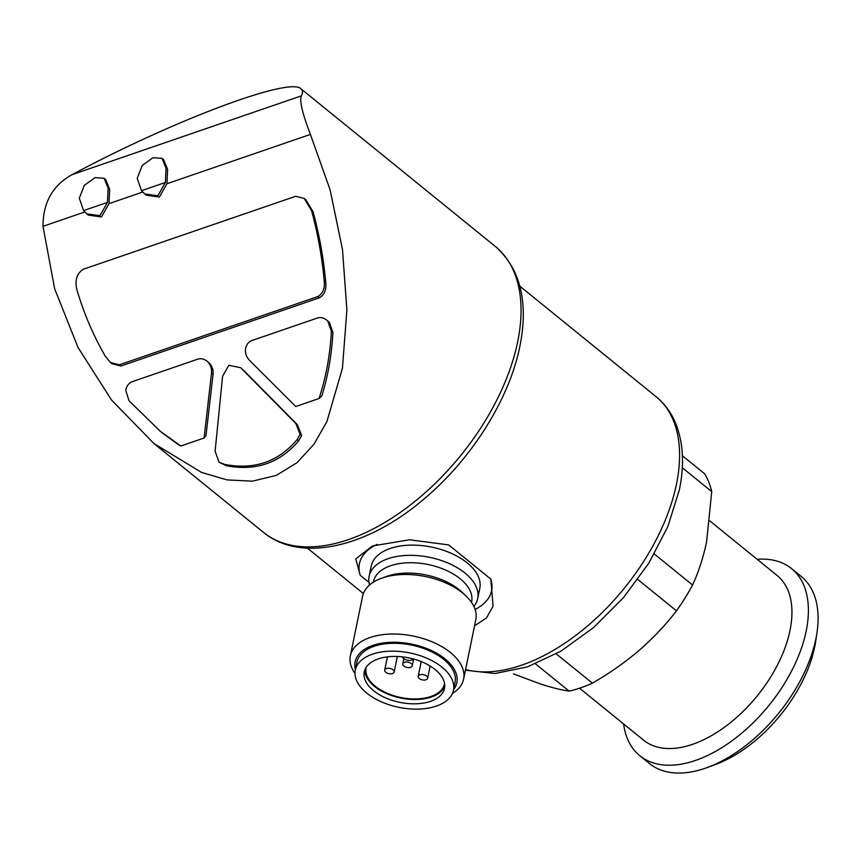 <?xml version="1.0" encoding="UTF-8"?>
<svg xmlns="http://www.w3.org/2000/svg" width="860" height="860" viewBox="0 0 860 860"><rect width="100%" height="100%" fill="white"/><g stroke="black" fill="none" stroke-linecap="round" stroke-linejoin="round"><path stroke-width="1.29" d="M426.528 676.046A4.816 2.666 -168.4 0 0 421.529 674.498A4.816 2.666 -168.4 0 0 418.186 676.315A4.816 2.666 -168.4 0 0 422.378 679.894A4.816 2.666 -168.4 0 0 427.635 678.25A4.816 2.666 -168.4 0 0 426.528 676.046M411.155 663.565A4.816 2.666 -168.4 0 0 406.146 662.028A4.816 2.666 -168.4 0 0 402.813 663.845A4.816 2.666 -168.4 0 0 406.995 667.424A4.816 2.666 -168.4 0 0 412.252 665.78A4.816 2.666 -168.4 0 0 411.155 663.565M393.052 669.789A4.816 2.666 -168.4 0 0 388.043 668.252A4.816 2.666 -168.4 0 0 384.71 670.058A4.816 2.666 -168.4 0 0 388.892 673.649A4.816 2.666 -168.4 0 0 394.149 672.004A4.816 2.666 -168.4 0 0 393.052 669.789M474.548 625.886L486.513 617.942L493.07 606.192L490.781 579.049L448.673 544.907L409.607 539.79L372.444 545.928L355.739 558.925L360.254 575.297L368.994 582.381M654.299 553.99L692.569 585.026A142.136 80.947 129 0 1 676.476 610.847C665.468 625.123 652.933 638.378 638.862 650.601C624.65 662.684 609.149 673.541 592.368 683.163A142.136 80.947 129 0 1 569.148 691.139C561.311 690 551.97 687.688 541.123 684.195L513.409 673.885M637.808 579.489L676.476 610.847M556.248 653.869L592.368 683.163M535.522 663.866L569.148 691.139M682.388 455.746L704.609 473.763A142.136 80.947 129 0 1 711.736 491.608L706.587 541.918C703.243 557.721 698.567 572.093 692.569 585.026M319.006 398.524C325.983 377.486 330.111 355.062 331.39 331.261L327.757 320.995C324.618 318.114 321.35 317.06 317.931 317.856L251.539 340.667C248.389 342.011 246.379 344.709 245.508 348.773C245.057 353.084 246.293 356.825 249.217 360.017L295.754 406.511L319.006 398.524A175.386 99.889 -51 0 0 321.855 395.772C328.015 375.841 331.702 354.761 332.927 332.508L329.294 322.242L327.026 320.371L329.294 322.242M161.992 432.677L178.773 444.942A175.386 99.889 -51 0 0 180.847 446.007L204.089 438.019L211.528 372.971L213.065 374.218C213.452 369.886 212.183 366.156 209.259 363.006L207.389 361.49L209.259 363.006M204.089 438.019L205.992 435.59L213.065 374.218M300.075 434.289L297.151 439.546C278.393 461.798 254.259 470.087 224.75 464.432L218.988 462.164L226.287 465.679C255.678 471.377 279.812 463.088 298.689 440.793L301.613 435.536L300.075 434.289L295.808 423.475L240.907 367.973M301.613 435.536L297.356 424.722L244.079 370.746M242.541 369.499L240.596 367.714L228.771 365.253L222.568 376.368L215.118 451.21L218.988 462.164M111.983 363.726L120.852 366.037L319.393 297.807C324.446 294.862 326.553 289.669 325.736 282.22C323.607 258.516 319.404 235.092 313.126 211.947L305.773 199.681L304.257 198.413M87.172 214.161L88.333 215.107L101.448 216.946L109.016 203.626L142.685 192.059M145.093 194.252L146.254 195.198L159.369 197.037L166.937 183.728L310.417 134.407L330.068 189.727L342.495 249.604L346.892 309.933L342.441 368.263L326.94 421.464L313.986 444.222L297.033 462.68L276.254 475.397L252.485 481.17L227.061 479.912L201.573 472.419L153.972 443.556L111.585 400.094L78.013 347.472L54.653 288.777L43 226.32L84.774 211.969M109.016 203.626L109.671 189.383L105.662 179.536L104.124 178.289L108.123 188.125L107.478 202.379L99.943 215.677L86.795 213.861L83.592 210.593L79.292 198.23L84.366 185.298L95.094 177.601L104.124 178.289M166.937 183.728L167.582 169.474L163.583 159.627L162.046 158.38L166.044 168.216L165.4 182.481L157.864 195.768L144.716 193.951L141.502 190.694L137.213 178.332L142.276 165.389L153.016 157.692L162.046 158.38M43 226.32C43.022 202.648 52.675 185.448 71.982 174.698L301.365 95.858C299.344 100.609 302.365 113.456 310.417 134.407M301.365 95.858C302.978 92.697 302.87 90.364 301.043 88.87C290.271 76.497 174.161 120.002 71.982 174.698M682.281 467.722L711.736 491.608M709.876 520.956L777.139 575.512A106.006 60.372 129 0 1 789.996 630.466A106.006 60.372 129 0 1 726.291 725.872A106.006 60.372 129 0 1 643.592 740.17L579.533 688.204M757.155 559.301A120.454 68.606 129 0 1 791.566 568.6A120.454 68.606 129 0 1 806.186 631.057A120.454 68.606 129 0 1 733.795 739.471A120.454 68.606 129 0 1 639.808 755.714A120.454 68.606 129 0 1 623.607 723.959M791.566 568.6L801.251 576.447A120.454 68.606 129 0 1 817 632.487A120.454 68.606 129 0 1 815.871 638.905A120.454 68.606 129 0 1 707.576 767.41A120.454 68.606 129 0 1 649.493 763.562L639.808 755.714M817 632.487L815.753 640.969A110.241 62.78 129 0 1 814.71 646.838A110.241 62.78 129 0 1 715.606 764.433L707.576 767.41M141.502 190.694L165.4 182.481M83.592 210.593L107.478 202.379M317.856 296.55L119.314 364.79L110.445 362.469L105.296 356.212C93.504 335.819 84.183 314.158 77.335 291.217C74.454 281.241 76.379 273.942 83.097 269.33L295.646 196.284L304.236 198.434L311.589 210.7C317.867 233.845 322.059 257.258 324.198 280.973C325.026 288.412 322.909 293.604 317.856 296.55L319.393 297.807M180.847 446.007L160.454 431.44L129.043 400.803L125.764 390.418C126.538 386.194 128.527 383.334 131.72 381.851L198.112 359.039C201.412 358.158 204.615 359.071 207.722 361.759C210.646 364.909 211.915 368.65 211.528 372.971M224.75 464.432L226.287 465.679M297.151 439.546L298.689 440.793M377.142 544.38A67.456 37.356 -168.4 0 0 360.254 575.297M475.096 609.396A67.456 37.356 -168.4 0 0 490.781 579.049M473.871 606.418A55.405 30.691 -168.4 0 0 477.698 598.538L479.794 588.315A55.405 30.691 -168.4 0 0 451.221 553.313A55.405 30.691 -168.4 0 0 390.15 548.486A55.405 30.691 -168.4 0 0 371.24 566.03L369.144 576.254A55.405 30.691 -168.4 0 0 369.553 585.004M477.698 598.538A55.405 30.691 -168.4 0 0 449.124 563.537A55.405 30.691 -168.4 0 0 388.053 558.699A55.405 30.691 -168.4 0 0 369.144 576.254M452.425 693.45A57.824 32.024 -168.4 0 0 463.626 679.077L475.849 619.555A57.824 32.024 -168.4 0 0 465.776 595.754L462.003 592.174A51.912 28.745 -168.4 0 0 387.054 576.232A51.912 28.745 -168.4 0 0 386.075 576.587L381.195 578.382A57.824 32.024 -168.4 0 0 362.565 596.303L350.353 655.825A57.824 32.024 -168.4 0 0 354.987 673.455M465.776 595.754A57.824 32.024 -168.4 0 0 382.291 577.995A57.824 32.024 -168.4 0 0 381.195 578.382M463.626 679.077A57.824 32.024 -168.4 0 0 433.805 642.56A57.824 32.024 -168.4 0 0 370.079 637.518A57.824 32.024 -168.4 0 0 350.353 655.825M453.575 689.698A51.912 28.745 -168.4 0 0 435.805 652.761A51.912 28.745 -168.4 0 0 372.864 645.398A51.912 28.745 -168.4 0 0 355.406 669.553M453.467 690.214L455.08 682.356A50.106 27.756 -168.4 0 0 429.237 650.697A50.106 27.756 -168.4 0 0 374.003 646.333A50.106 27.756 -168.4 0 0 356.911 662.2L355.298 670.058A50.106 27.756 -168.4 0 0 398.803 707.328A50.106 27.756 -168.4 0 0 453.467 690.214A50.106 27.756 -168.4 0 0 427.624 658.567A50.106 27.756 -168.4 0 0 372.391 654.191A50.106 27.756 -168.4 0 0 355.298 670.058M430.527 701.341A40.958 22.683 11.6 0 1 385.387 697.772A40.958 22.683 11.6 0 1 364.264 671.907A40.958 22.683 11.6 0 1 408.941 657.921A40.958 22.683 11.6 0 1 444.502 688.376A40.958 22.683 11.6 0 1 430.527 701.341M364.898 669.779A40.958 22.683 -168.4 0 0 388.032 694.203A40.958 22.683 -168.4 0 0 431.419 697.019A40.958 22.683 -168.4 0 0 444.76 686.172M402.405 656.879A5.784 3.204 -168.4 0 0 407.511 660.211A5.784 3.204 -168.4 0 0 413.327 658.953M366.209 667.285A39.99 22.145 -168.4 0 0 366.091 667.768A39.99 22.145 -168.4 0 0 400.814 697.514A39.99 22.145 -168.4 0 0 444.448 683.861A39.99 22.145 -168.4 0 0 444.534 683.356M519.859 286.197L656.029 396.632A168.646 96.04 129 0 1 676.487 484.062A168.646 96.04 129 0 1 465.582 669.553M295.808 423.475L297.356 424.722M517.666 341.871A184.061 104.823 129 0 1 407.038 507.54A184.061 104.823 129 0 1 263.44 532.351C300.731 563.225 367.274 547.283 423.185 499.692C471 460.003 509.335 399.427 519.87 346.29C528.663 302.129 520.494 268.836 495.328 246.444A184.061 104.823 129 0 1 517.666 341.871M119.314 364.79L120.852 366.037M324.198 280.973L325.736 282.22M311.589 210.7L313.126 211.947M331.39 331.261L332.927 332.508M471.506 602.355L471.624 601.796A50.106 27.756 -168.4 0 0 445.781 570.137A50.106 27.756 -168.4 0 0 390.548 565.772A50.106 27.756 -168.4 0 0 373.444 581.639L373.326 582.209M421.217 661.587L418.186 676.315M430.14 666.038L427.635 678.25M403.867 658.696L402.813 663.845M413.638 659.039L412.252 665.78M387.419 656.879L384.71 670.058M397.331 656.492L394.149 672.004M307.396 548.142L363.371 593.54M153.962 443.556L263.44 532.351M301.043 88.87L495.328 246.444M465.454 670.198L495.016 673.53L527.427 666.887L560.913 651.17L593.626 627.52L623.586 597.496L648.891 563.042L667.908 526.395L679.357 489.813C684.56 464.637 683.313 442.459 675.616 423.281C671.144 412.542 664.619 403.662 656.029 396.632M110.811 362.759L111.993 363.715"/></g></svg>

